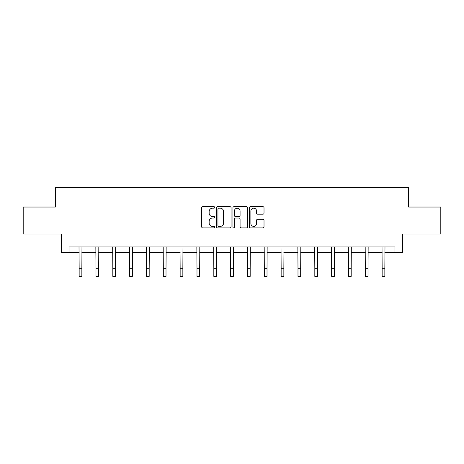 <?xml version="1.0" encoding="UTF-8"?>
<svg xmlns="http://www.w3.org/2000/svg" width="464" height="464" viewBox="0 0 464 464"><rect width="100%" height="100%" fill="white"/><g stroke="black" fill="none" stroke-linecap="round" stroke-linejoin="round"><path stroke-width="0.7" d="M214.733 207.437A0.742 0.742 0 0 0 213.997 206.695L202.739 206.695A1.061 1.061 0 0 0 201.683 207.756L201.683 226.821A1.061 1.061 0 0 0 202.739 227.876L213.997 227.876A0.742 0.742 0 0 0 214.733 227.14A0.742 0.742 0 0 0 213.997 226.397L212.535 226.397A3.387 3.387 0 0 1 209.148 223.004L209.148 221.415A3.387 3.387 0 0 1 212.535 218.028L213.997 218.028A0.742 0.742 0 0 0 214.733 217.285A0.742 0.742 0 0 0 213.997 216.543L212.535 216.543A3.387 3.387 0 0 1 209.148 213.156L209.148 211.567A3.387 3.387 0 0 1 212.535 208.179L213.997 208.179A0.742 0.742 0 0 0 214.733 207.437M262.955 214.165A1.061 1.061 0 0 0 264.016 213.104L264.016 207.756A1.061 1.061 0 0 0 262.955 206.695L250.456 206.695A1.061 1.061 0 0 0 249.394 207.756L249.394 226.821A1.061 1.061 0 0 0 250.456 227.876L262.955 227.876A1.061 1.061 0 0 0 264.016 226.821L264.016 220.359A1.061 1.061 0 0 0 262.955 219.298L257.607 219.298A1.061 1.061 0 0 0 256.546 220.359L256.546 223.561A2.836 2.836 0 0 1 253.715 226.397A2.836 2.836 0 0 1 250.879 223.561L250.879 211.01A2.836 2.836 0 0 1 253.715 208.179A2.836 2.836 0 0 1 256.546 211.01L256.546 213.104A1.061 1.061 0 0 0 257.607 214.165L262.955 214.165M69.061 252.358L69.061 246.964L394.939 246.964L394.939 252.358L402.491 252.358L402.491 234.013L440.8 234.013L440.8 207.037L408.645 207.037L408.645 187.613L55.355 187.613L55.355 207.037L23.2 207.037L23.2 234.013L61.509 234.013L61.509 252.358L79.153 252.358M231.072 207.756A1.061 1.061 0 0 0 230.016 206.695L217.517 206.695A1.061 1.061 0 0 0 216.456 207.756L216.456 226.821A1.061 1.061 0 0 0 217.517 227.876L230.016 227.876A1.061 1.061 0 0 0 231.072 226.821L231.072 207.756M233.984 206.695L246.483 206.695A1.061 1.061 0 0 1 247.544 207.756L247.544 226.821A1.061 1.061 0 0 1 246.483 227.876L241.135 227.876A1.061 1.061 0 0 1 240.074 226.821L240.074 219.089A1.061 1.061 0 0 0 239.018 218.028L235.468 218.028A1.061 1.061 0 0 0 234.407 219.089L234.407 227.14A0.742 0.742 0 0 1 233.67 227.876A0.742 0.742 0 0 1 232.928 227.14L232.928 207.756A1.061 1.061 0 0 1 233.984 206.695M81.85 252.358L95.984 252.358M98.681 252.358L112.816 252.358M115.513 252.358L129.647 252.358M132.35 252.358L146.485 252.358M149.182 252.358L163.316 252.358M166.013 252.358L180.148 252.358M182.851 252.358L196.985 252.358M199.682 252.358L213.817 252.358M216.514 252.358L230.649 252.358M233.351 252.358L247.486 252.358M250.183 252.358L264.318 252.358M267.015 252.358L281.149 252.358M283.852 252.358L297.987 252.358M300.684 252.358L314.818 252.358M317.515 252.358L331.65 252.358M334.353 252.358L348.487 252.358M351.184 252.358L365.319 252.358M368.016 252.358L382.15 252.358M384.847 252.358L394.939 252.358M218.683 208.179A0.742 0.742 0 0 0 217.941 208.922L217.941 225.655A0.742 0.742 0 0 0 218.683 226.397L220.214 226.397A3.387 3.387 0 0 0 223.607 223.004L223.607 211.567A3.387 3.387 0 0 0 220.214 208.179L218.683 208.179M240.074 211.062A2.836 2.836 0 0 0 237.243 208.232A2.836 2.836 0 0 0 234.407 211.062L234.407 215.487A1.061 1.061 0 0 0 235.468 216.543L239.018 216.543A1.061 1.061 0 0 0 240.074 215.487L240.074 211.062M79.013 246.964L79.153 268.296L81.85 268.296L81.983 246.964M79.153 268.296L79.153 276.387L81.85 276.387L81.85 268.296M95.845 246.964L95.984 268.296L98.681 268.296L98.82 246.964M95.984 268.296L95.984 276.387L98.681 276.387L98.681 268.296M112.682 246.964L112.816 268.296L115.513 268.296L115.652 246.964M112.816 268.296L112.816 276.387L115.513 276.387L115.513 268.296M129.514 246.964L129.647 268.296L132.35 268.296L132.484 246.964M129.647 268.296L129.647 276.387L132.35 276.387L132.35 268.296M146.346 246.964L146.485 268.296L149.182 268.296L149.321 246.964M146.485 268.296L146.485 276.387L149.182 276.387L149.182 268.296M163.183 246.964L163.316 268.296L166.013 268.296L166.153 246.964M163.316 268.296L163.316 276.387L166.013 276.387L166.013 268.296M180.015 246.964L180.148 268.296L182.851 268.296L182.984 246.964M180.148 268.296L180.148 276.387L182.851 276.387L182.851 268.296M196.846 246.964L196.985 268.296L199.682 268.296L199.816 246.964M196.985 268.296L196.985 276.387L199.682 276.387L199.682 268.296M213.684 246.964L213.817 268.296L216.514 268.296L216.653 246.964M213.817 268.296L213.817 276.387L216.514 276.387L216.514 268.296M230.515 246.964L230.649 268.296L233.351 268.296L233.485 246.964M230.649 268.296L230.649 276.387L233.351 276.387L233.351 268.296M247.347 246.964L247.486 268.296L250.183 268.296L250.316 246.964M247.486 268.296L247.486 276.387L250.183 276.387L250.183 268.296M264.184 246.964L264.318 268.296L267.015 268.296L267.154 246.964M264.318 268.296L264.318 276.387L267.015 276.387L267.015 268.296M281.016 246.964L281.149 268.296L283.852 268.296L283.985 246.964M281.149 268.296L281.149 276.387L283.852 276.387L283.852 268.296M297.847 246.964L297.987 268.296L300.684 268.296L300.817 246.964M297.987 268.296L297.987 276.387L300.684 276.387L300.684 268.296M314.679 246.964L314.818 268.296L317.515 268.296L317.654 246.964M314.818 268.296L314.818 276.387L317.515 276.387L317.515 268.296M331.516 246.964L331.65 268.296L334.353 268.296L334.486 246.964M331.65 268.296L331.65 276.387L334.353 276.387L334.353 268.296M348.348 246.964L348.487 268.296L351.184 268.296L351.318 246.964M348.487 268.296L348.487 276.387L351.184 276.387L351.184 268.296M365.18 246.964L365.319 268.296L368.016 268.296L368.155 246.964M365.319 268.296L365.319 276.387L368.016 276.387L368.016 268.296M382.017 246.964L382.15 268.296L384.847 268.296L384.987 246.964M382.15 268.296L382.15 276.387L384.847 276.387L384.847 268.296"/></g></svg>
